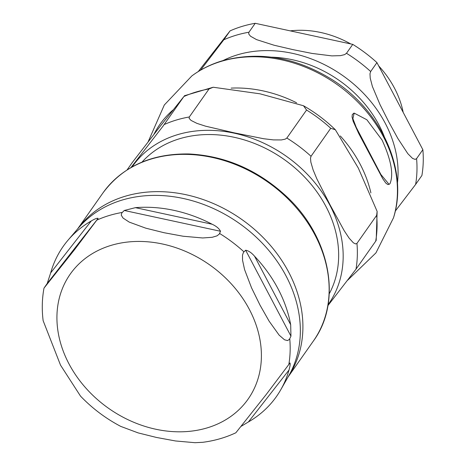 <?xml version="1.0" encoding="UTF-8"?>
<svg xmlns="http://www.w3.org/2000/svg" width="466" height="466" viewBox="0 0 466 466"><rect width="100%" height="100%" fill="white"/><g stroke="black" fill="none" stroke-linecap="round" stroke-linejoin="round"><path stroke-width="0.7" d="M389.966 183.715C393.817 174.517 391.172 159.943 382.038 139.986L366.864 119.762L354.177 113.11L352.89 118.655L356.251 127.375L380.92 174.534L389.087 184.367L389.966 183.715M389.087 184.367L387.735 184.501L385.86 183.126L382.778 178.763L358.68 133.41L353.164 121.311L352.069 116.919L352.302 114.525L353.944 113.191M200.584 70.156L223.797 39.796L230.076 30.878L198.271 71.554M422.86 149.697L416.581 158.621L415.159 159.413L412.55 158.405L407.832 153.681L397.958 138.641L388.795 121.935L380.04 104.652L372.386 86.455L370.22 78.107L369.981 73.733L370.662 71.531L376.942 62.607L422.86 149.697A130.876 105.66 -144.9 0 1 421.899 175.507L415.62 184.431L395.261 211.127M255.222 23.3L248.943 32.224L248.675 33.89L250.51 36.226L256.55 39.616L274.055 45.219L292.887 49.617L312.121 53.444L331.844 55.885L340.436 55.652L344.636 54.621L346.483 53.293L352.756 44.375L255.222 23.3A130.876 105.66 -144.9 0 0 230.076 30.878M376.942 62.607A130.876 105.66 -144.9 0 0 352.756 44.375M403.189 112.393A92.425 74.618 -144.9 0 0 394.463 88.109A92.425 74.618 -144.9 0 0 378.701 65.939M350.747 43.938A92.425 74.618 -144.9 0 0 290.254 30.867M329.235 293.796A114.98 92.821 -144.9 0 0 283.916 159.314A114.98 92.821 -144.9 0 0 142.031 162.081M377.134 211.395L376.196 240.404L375.701 241.172A130.876 105.66 -144.9 0 0 376.662 215.362L377.128 211.395L358.302 168.045L335.369 129.769L330.743 128.272A130.876 105.66 -144.9 0 0 306.558 110.034L303.5 105.753L260.011 93.817L213.201 87.241L209.024 88.965A130.876 105.66 -144.9 0 0 183.878 96.538L160.974 125.29L132.257 162.558L127.09 169.898M375.701 241.172L355.989 269.185L327.913 305.626M330.743 128.272L311.032 156.285L310.502 158.166L310.851 162.145L313.082 169.793L316.845 178.833L330.225 205.18L344.193 230.705L349.104 238.114L353.391 242.833L355.739 243.968L356.95 243.374L376.662 215.362M209.024 88.965L189.312 116.978L189.161 118.376L191.025 120.409L196.92 123.368L205.558 126.175L234.316 132.862L263.651 138.728L273.437 139.899L281.394 139.934L285.256 139.136L286.846 138.047L306.558 110.034M130.981 167.527L162.914 126.28L183.878 96.538M43.14 320.678L60.522 365.134L80.513 396.117C92.256 408.362 105.671 418.456 120.746 426.396L138.128 432.891L156.436 437.446L175.484 440.958L195.044 442.7L202.867 442.286C214.558 440.778 225.556 437.603 235.848 432.78L266.412 394.236L289.986 362.95M289.957 362.991C290.435 363.777 290.114 366.125 288.996 370.039A130.398 105.269 35.1 0 1 280.765 389.751A130.398 105.269 35.1 0 1 248.401 421.957L241.306 426.239M254.57 256.242A130.398 105.269 35.1 0 1 290.679 324.726L290.953 336.155L289.38 339.411L287.574 340.576L284.505 339.784L279.146 335.141L269.132 321.19L259.97 305.038L251.547 287.837L244.568 269.564L242.541 260.191L242.501 255.094L243.462 252.322L245.652 250.23C248.57 250.725 251.541 252.729 254.57 256.242L290.679 324.726M135.414 207.655A130.398 105.269 35.1 0 1 212.117 224.228C216.329 226.179 219.125 228.526 220.511 231.27L219.276 234.089L216.993 235.86L212.181 237.299L202.669 237.969L183.109 236.233L164.061 232.72L145.753 228.159L129.222 222.101L123.041 218.041L121.259 215.175L121.743 213.014L124.276 210.481L135.414 207.655L212.117 224.228M50.678 272.872A130.398 105.269 35.1 0 1 68.083 240.118A130.398 105.269 35.1 0 1 91.272 220.96C94.808 218.869 97.097 218.001 98.134 218.356L74.589 249.601L43.996 288.128L47.206 283.491L50.678 272.872L91.272 220.96M393.496 217.82A127.55 102.969 -144.9 0 0 351.888 96.386A127.55 102.969 -144.9 0 0 221.03 61.413A127.55 102.969 -144.9 0 0 191.835 75.941L164.306 104.99L148.217 141.635M172.874 110.087A121.515 98.099 -144.9 0 0 153.972 134.255M370.889 192.895A121.515 98.099 -144.9 0 0 340.314 135.95M296.58 102.77A121.515 98.099 -144.9 0 0 231.124 88.115M384.217 136.416A108.619 87.69 -144.9 0 0 271.591 57.172M397.416 183.249A116.086 93.718 -144.9 0 0 350.094 81.096A116.086 93.718 -144.9 0 0 237.503 54.819A116.086 93.718 -144.9 0 0 223.051 60.568M248.943 32.224A130.876 105.66 -144.9 0 0 235.982 35.27A130.876 105.66 -144.9 0 0 223.797 39.796M415.62 184.431A130.876 105.66 -144.9 0 0 416.581 158.621M370.662 71.531A130.876 105.66 -144.9 0 0 346.483 53.293M328.07 304.723A119.785 96.701 -144.9 0 0 311.504 178.781A119.785 96.701 -144.9 0 0 177.494 134.691A119.785 96.701 -144.9 0 0 132.14 166.875M355.989 269.185A130.876 105.66 -144.9 0 0 356.95 243.374M311.032 156.285A130.876 105.66 -144.9 0 0 286.846 138.047M189.312 116.978A130.876 105.66 -144.9 0 0 164.166 124.556M248.401 421.957L288.996 370.039M290.953 336.155L245.652 250.23M220.511 231.27L124.276 210.481M98.134 218.356L47.206 283.491M68.083 240.118L78.55 227.868A128.884 104.052 35.1 0 1 122.08 200.083A128.884 104.052 35.1 0 1 262.707 243.625A128.884 104.052 35.1 0 1 288.757 375.765L280.765 389.751M96.969 220.057A130.841 105.631 35.1 0 1 109.207 215.502A130.841 105.631 35.1 0 1 122.238 212.444M219.614 233.478A130.841 105.631 35.1 0 1 243.916 251.803M289.759 338.747A130.841 105.631 35.1 0 1 288.792 364.686M68.951 363.806A108.695 87.748 35.1 0 1 111.065 245.39A108.695 87.748 35.1 0 1 249.374 309.441A108.695 87.748 35.1 0 1 207.265 427.858A108.695 87.748 35.1 0 1 68.951 363.806M288.087 376.936A128.657 103.866 -144.9 0 0 267.898 242.565A128.657 103.866 -144.9 0 0 124.958 196.326A128.657 103.866 -144.9 0 0 77.671 228.893M77.548 229.033L102.904 193.006A128.657 103.866 35.1 0 1 151.188 159.046A128.657 103.866 35.1 0 1 294.827 206.059A128.657 103.866 35.1 0 1 313.35 341.065L287.994 377.099M353.688 113.255L354.177 113.11M191.835 75.941C200.846 69.248 210.941 64.221 222.113 60.848C259.119 50.87 295.823 57.149 332.223 79.698C381.252 110.337 408.822 170.44 393.49 217.826L375.928 252.904L347.718 280.171M184.355 95.763L213.195 87.235M303.5 105.747C315.156 112.434 325.775 120.438 335.374 129.764M43.99 288.122C42.039 298.758 41.754 309.61 43.14 320.684M102.904 193.006C122.698 166.449 151.351 153.436 188.87 153.961C225.177 155.807 257.576 169.834 286.072 196.046C330.231 236.606 342.72 301.246 313.35 341.065"/></g></svg>
